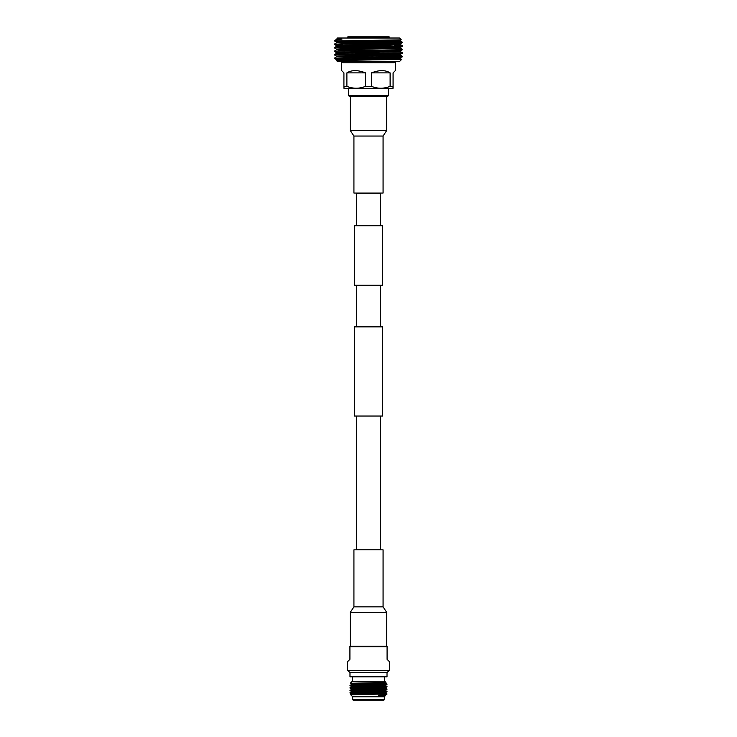 <?xml version="1.0" encoding="UTF-8"?>
<svg xmlns="http://www.w3.org/2000/svg" width="737" height="737" viewBox="0 0 737 737"><rect width="100%" height="100%" fill="white"/><g stroke="black" fill="none" stroke-linecap="round" stroke-linejoin="round"><path stroke-width="1.11" d="M380.449 225.798L380.449 193.103L356.551 193.103L356.551 225.798M382.623 285.247L354.377 285.247L354.377 225.798L382.623 225.798L382.623 285.247M380.449 326.86L380.449 285.247M356.551 326.86L356.551 285.247M382.623 416.037L354.377 416.037L354.377 326.86L382.623 326.86L382.623 416.037M380.449 416.037L380.449 549.802L356.551 549.802L356.551 416.037M353.926 606.846L353.926 549.848L383.074 549.848L383.074 606.846L386.649 612.309L350.351 612.309L353.926 606.846L383.074 606.846M383.074 136.05L383.074 193.057L353.926 193.057L353.926 136.05L350.351 130.587L386.649 130.587L383.074 136.05L353.926 136.05M348.435 88.339L348.435 95.478L388.565 95.478L388.565 88.339M388.565 95.478L387.376 96.667L349.624 96.667L348.435 95.478M393.079 88.237L393.079 86.349L392.95 88.339L344.05 88.339L343.921 86.349L343.921 88.237M340.476 61.595A1.188 1.188 0 0 1 341.673 62.783L341.673 70.632L343.921 72.88L343.921 86.349L346.887 86.349L346.887 72.88C351.613 69.895 357.823 69.895 365.534 72.88L365.534 86.349L371.466 86.349L371.466 72.88C379.177 69.895 385.387 69.895 390.113 72.88L390.113 86.349L393.079 86.349L393.079 72.88L395.327 70.632L395.327 62.783L341.673 62.783M396.524 61.595A1.188 1.188 0 0 0 395.327 62.783M402.439 42.7L402.43 42.718C404.53 43.29 332.47 43.87 334.561 44.46L344.713 43.584L402.439 42.276L400.513 43.824L345.856 45.123L336.477 45.556L342.641 45.915M402.439 56.749L402.43 56.758C404.53 57.329 332.47 57.919 334.561 58.499L345.027 57.624L402.439 56.316L400.513 57.864L345.856 59.163L336.477 59.605L345.856 60.038M394.359 53.985L400.523 54.335L400.523 55.211L345.856 56.528L336.487 56.952L334.561 58.076M402.439 53.23L402.43 53.248C404.53 53.819 332.47 54.4 334.561 54.989L337.242 54.335L402.439 52.806L400.513 54.354L345.856 55.653L336.477 56.095L336.477 56.97M394.359 50.475L400.523 50.825L400.523 51.701L345.856 53.018L336.487 53.442L334.561 54.566M402.439 49.72L344.759 50.604L334.57 51.489C332.47 50.89 404.53 50.309 402.439 49.72L400.513 50.844L345.856 52.143L336.477 52.585L336.477 53.46M334.57 51.037L336.487 49.932L342.641 50.3M402.439 46.21L344.409 47.104L334.561 47.969C332.47 47.38 404.53 46.799 402.439 46.21L400.513 47.334L345.856 48.633L336.477 49.075L342.641 49.425M334.57 47.527L336.487 46.422L342.641 46.79M334.561 58.499L336.487 59.623L336.44 60.498L401.674 59.384L399.463 61.595L337.537 61.595L336.44 60.498M337.002 58.287L349.55 58.619L335.344 58.619L342.687 59.246M334.561 54.989L336.487 56.104M400.513 55.201L402.439 56.316M334.561 47.969L336.487 49.084M402.43 49.287L400.513 48.181L336.487 49.932L336.477 49.075M394.359 44.331L400.513 44.671L391.144 45.123L336.487 46.422L336.477 45.556L334.57 44.469L342.641 44.856M337.002 44.248L342.641 44.423M394.359 45.39L402.439 45.786L400.513 44.671L400.523 43.805M389.569 38.02L389.569 37.449A0.599 0.599 0 0 0 388.97 36.85L348.03 36.85A0.599 0.599 0 0 0 347.431 37.449L347.431 38.02M387.045 58.195L400.513 58.711L400.523 57.845L387.045 57.32L387.045 58.38M349.955 57.947L349.955 59.955M347.431 48.596L347.431 49.471M389.569 40.765L389.569 41.65M342.641 49.591L342.641 48.716M342.641 47.15L342.641 46.081M342.641 45.206L342.641 44.063M394.359 41.53L394.359 40.646M336.477 39.42L337.537 38.02L399.463 38.02L401.297 39.853L334.589 40.959L335.685 39.872L341.986 39.079L335.685 39.872M336.477 39.079L341.986 39.079M365.534 72.88L346.887 72.88M346.887 86.349C353.078 88.836 359.297 88.836 365.534 86.349M390.113 72.88L371.466 72.88M371.466 86.349C377.648 88.836 383.866 88.836 390.113 86.349M341.609 40.728L342.641 40.802M394.359 42.304L399.998 42.488M394.359 41.88L402.439 42.276M401.287 39.862L391.144 40.728L336.477 42.046L334.598 40.968M394.359 40.821L400.523 41.171L391.144 41.613L336.487 42.912L334.57 44.017M401.665 59.375L400.513 58.711L336.487 60.462M368.26 689.629L368.242 688.846M368.205 687.151L368.187 686.377M368.15 684.673L368.132 683.899M365.174 683.964L365.202 684.737L365.174 683.964M365.266 686.442L365.294 687.216L365.266 686.442M365.359 688.911L365.386 689.685L365.359 688.911M368.868 683.881L368.85 684.664M368.813 686.359L368.795 687.142M368.767 688.22L368.74 689.62M371.623 689.556L371.651 688.773L371.623 689.556M371.706 687.077L371.734 686.294L371.706 687.077M371.798 684.599L371.826 683.816L371.798 684.599M387.017 672.522L349.983 672.522L347.634 670.449L389.366 670.449L387.017 672.522L387.017 676.833L349.983 676.833L349.983 672.522M387.017 676.833L349.983 676.833M352.295 677.285L352.295 681.264L350.268 683.282L385.939 682.49L384.705 681.264L352.295 681.264M384.705 677.285L384.705 681.264M349.983 685.29L387.008 684.36L349.992 685.603L351.346 684.498L380.642 683.577L385.672 683.273L385.258 682.563M349.983 687.768L387.008 686.838L349.983 688.063L351.346 686.976L380.642 686.055L385.672 685.751L385.672 685.124M349.983 690.237L387.008 689.316L349.983 690.541L351.346 689.445L380.642 688.533L385.672 688.229L385.672 687.603M349.983 692.716L387.017 691.785L349.983 692.716L351.346 691.923L380.642 691.011L385.672 690.698L385.672 690.081M358.633 692.623L358.615 693.425L349.992 693.029L351.346 693.812L380.642 692.872L385.654 692.577L387.017 691.785M380.642 682.959L385.654 683.254L387.008 684.037L378.127 683.65L378.145 684.452M385.681 684.203L378.136 683.945M380.642 685.438L385.654 685.732L387.008 686.516L378.192 686.129L378.219 686.93M358.818 685.686L351.319 685.438M385.681 686.672L378.201 686.423M358.744 685.99L349.992 685.603L351.346 686.377L380.642 685.438L385.654 685.143L387.008 684.36M385.654 688.211L387.008 688.994L378.265 688.607L378.284 689.399M358.753 688.165L351.319 687.916M385.681 689.15L378.265 688.902M358.762 687.667L358.744 688.469L349.992 688.082L351.346 688.855L380.642 687.916L385.654 687.621L387.008 686.838M387.017 691.481L378.33 691.085L378.348 691.877M358.689 690.643L351.319 690.394M385.681 691.628L378.339 691.38M358.698 690.145L358.679 690.947L349.983 690.541M385.009 694.107L378.394 693.563L378.413 694.245M358.615 693.112L351.319 692.872M387.017 693.959L350.711 694.779L352.682 696.76L352.682 699.643L384.318 699.643L384.318 696.76L352.682 696.76M384.521 694.051L378.403 693.867M384.318 699.643L383.839 700.15L353.161 700.15L352.682 699.643M358.891 683.024L358.873 683.503M358.855 684.129L358.836 684.885M358.827 685.189L358.808 685.981M358.79 686.608L358.772 687.363M358.726 689.086L358.707 689.841M358.661 691.564L358.643 692.319L351.346 691.923M358.597 694.042L358.578 694.53M384.318 696.76L385.672 695.406L378.754 695.406L387.017 694.051M378.754 695.406L386.529 694.54M389.366 670.449L389.366 661.605L387.082 659.311L387.082 646.828L349.918 646.828L349.918 659.311L347.634 661.605L347.634 670.449M349.918 646.828L349.918 646.229L387.082 646.229L387.082 646.828M358.302 683.521L350.268 683.282L351.346 683.908L385.672 682.655M353.668 694.623L385.672 693.176L385.672 692.559M351.328 688.846L351.346 689.445M358.744 687.363L351.346 686.976M358.744 684.885L351.346 684.498M358.587 694.171L356.358 694.107M358.661 691.702L356.358 691.628M349.992 690.56L351.346 691.334L380.642 690.394L385.654 690.099L387.008 689.316M358.726 689.224L351.346 688.855M358.79 686.746L356.358 686.672M358.855 684.268L356.358 684.203M389.569 37.449L347.431 37.449M386.649 646.229L386.649 612.309M350.351 646.229L350.351 612.309M350.351 96.667L350.351 130.587M386.649 96.667L386.649 130.587M334.57 51.489L336.487 52.594M400.523 40.295L400.523 41.171M336.477 42.046L336.477 42.93M400.523 47.315L400.523 48.191M400.513 41.152L402.43 42.258M400.513 51.691L402.43 52.797M387.008 693.941L385.654 693.167M387.008 691.463L385.654 690.689M351.346 694.401L350.711 694.77M351.328 694.42L351.328 693.803M351.328 691.942L351.328 691.324M351.328 686.985L351.328 686.368M351.328 684.507L351.328 683.89"/></g></svg>
